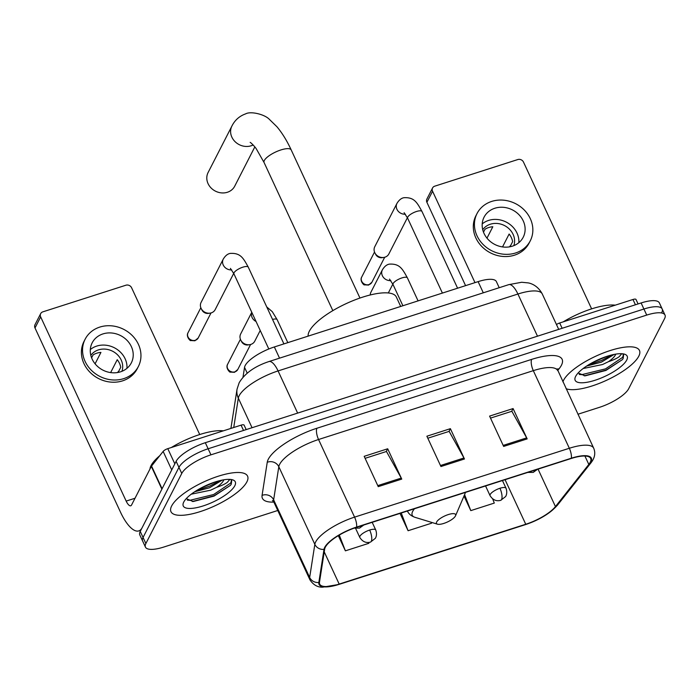 <?xml version="1.0" encoding="UTF-8"?>
<svg xmlns="http://www.w3.org/2000/svg" width="700" height="700" viewBox="0 0 700 700"><rect width="100%" height="100%" fill="white"/><g stroke="black" fill="none" stroke-linecap="round" stroke-linejoin="round"><path stroke-width="1.05" d="M243.005 377.16L244.536 367.377A26.39 8.242 -24.9 0 1 245.166 365.566A26.39 8.242 -24.9 0 1 274.348 346.964L478.109 281.627A26.39 8.242 -24.9 0 1 496.379 281.584L499.222 287.709M661.762 312.55A26.39 8.242 155.1 0 0 662.183 308.98L659.374 302.916A26.39 8.242 155.1 0 0 641.104 302.96L205.31 442.706A26.39 8.242 155.1 0 0 176.129 461.309L140.236 531.405A26.39 8.242 155.1 0 0 139.816 534.975L142.634 541.039A26.39 8.242 155.1 0 1 143.054 537.469A26.39 8.242 155.1 0 0 142.634 541.039L145.442 547.102A26.39 8.242 155.1 0 0 163.713 547.067L277.76 510.492M577.929 414.243L599.506 407.321A26.39 8.242 155.1 0 0 628.688 388.71L664.58 318.614A26.39 8.242 155.1 0 0 665 315.044A26.39 8.242 155.1 0 0 646.73 315.088L210.945 454.834A26.39 8.242 155.1 0 0 181.764 473.436L178.946 467.373L143.054 537.469L178.946 467.373A26.39 8.242 155.1 0 1 208.127 448.77A26.39 8.242 155.1 0 0 178.946 467.373L176.129 461.309M646.73 315.088L643.913 309.024L208.127 448.77L643.913 309.024A26.39 8.242 155.1 0 1 662.183 308.98A26.39 8.242 155.1 0 0 643.913 309.024L641.104 302.96M171.649 505.977A42.227 13.186 155.1 0 0 170.975 511.691A42.227 13.186 155.1 0 0 207.48 509.014A42.227 13.186 155.1 0 0 246.899 481.845A42.227 13.186 155.1 0 0 247.572 476.131A42.227 13.186 155.1 0 0 211.067 478.8A42.227 13.186 155.1 0 0 171.649 505.977A42.227 13.186 155.1 0 0 170.975 511.691A42.227 13.186 155.1 0 0 207.48 509.014A42.227 13.186 155.1 0 0 246.899 481.845A42.227 13.186 155.1 0 0 247.572 476.131A42.227 13.186 155.1 0 0 211.067 478.8A42.227 13.186 155.1 0 0 171.649 505.977M563.553 380.31A42.227 13.186 155.1 0 0 562.887 381.841A42.227 13.186 155.1 0 1 563.553 380.31A42.227 13.186 155.1 0 1 602.962 353.132A42.227 13.186 155.1 0 1 639.468 350.464A42.227 13.186 155.1 0 0 602.962 353.132A42.227 13.186 155.1 0 0 563.553 380.31M566.081 388.71A42.227 13.186 155.1 0 0 605.01 380.984A42.227 13.186 155.1 0 0 638.794 356.178A42.227 13.186 155.1 0 0 639.468 350.464A42.227 13.186 155.1 0 1 638.794 356.178A42.227 13.186 155.1 0 1 605.01 380.984A42.227 13.186 155.1 0 1 566.081 388.71M325.316 547.207A28.149 8.794 -24.9 0 1 356.449 527.363L571.209 458.491A28.149 8.794 -24.9 0 1 590.695 458.448A28.149 8.794 -24.9 0 1 588.814 464.433L555.45 506.581A28.149 8.794 -24.9 0 1 525.753 524.256L339.185 584.08A28.149 8.794 -24.9 0 1 319.699 584.133A28.149 8.794 -24.9 0 1 319.48 582.251L324.651 549.141A28.149 8.794 -24.9 0 1 325.316 547.207M324.695 547.409A28.849 9.013 155.1 0 0 324.004 549.386L318.832 582.496A28.849 9.013 155.1 0 0 339.036 584.378L525.604 524.554A28.849 9.013 155.1 0 0 556.036 506.433L589.4 464.284A28.849 9.013 155.1 0 0 571.358 458.202L356.598 527.065A28.849 9.013 155.1 0 0 324.695 547.409M490.508 418.11L511.866 411.267L526.654 437.876A7.035 2.485 72.2 0 1 527.17 438.891L513.091 408.564L489.58 416.106L503.65 446.425L527.17 438.891M511.683 411.32L513.091 408.564M365.102 458.325L386.453 451.483L401.249 478.091A7.035 2.485 72.2 0 1 401.756 479.097L387.686 448.779L364.175 456.321L378.245 486.64L401.756 479.097M386.277 451.535L387.686 448.779M427.805 438.217L449.155 431.375L463.951 457.984A7.035 2.485 72.2 0 1 464.459 458.99L450.389 428.671L426.877 436.214L440.947 466.532L464.459 458.99M448.98 431.428L450.389 428.671M181.764 473.436L145.871 543.532A26.39 8.242 155.1 0 0 145.442 547.102M338.328 535.64L345.38 550.839L368.891 543.296L368.576 542.483M464.004 496.02L470.785 510.624L494.296 503.081L492.695 498.934M400.033 513.389L408.082 530.731L431.594 523.189L431.244 522.288M408.082 530.731L401.223 513.004M345.38 550.839L339.273 535.071M470.785 510.624L464.599 494.646M223.344 430.841A43.986 13.737 155.1 0 0 171.334 447.519M159.722 455.735A43.986 13.737 155.1 0 0 151.086 465.544A43.986 13.737 155.1 0 0 149.984 469.017M229.854 479.386L227.299 482.361C225.006 484.067 221.436 485.73 216.589 487.331A19.88 6.212 155.1 0 0 223.466 480.646A19.88 6.212 155.1 0 0 223.825 479.806M216.589 487.331L210.674 490.184L191.258 494.191M222.224 480.095L209.554 487.778L194.714 491.75M186.244 498.645L193.209 501.524L214.043 496.099L230.475 485.31L231.28 484.129L231.691 480.62L230.659 479.456M183.724 502.101A28.674 8.96 155.1 0 0 183.47 502.644A28.674 8.96 155.1 0 0 203.7 505.75A28.674 8.96 155.1 0 0 234.824 485.713A28.674 8.96 155.1 0 0 232.601 479.832A28.674 8.96 155.1 0 0 206.097 485.511A28.674 8.96 155.1 0 0 183.724 502.101M231.525 480.323L230.755 483.009L213.64 494.524L189.787 500.334L187.311 500.115M215.058 482.002L201.127 487.961M230.475 485.31L214.2 495.731L192.299 501.506M220.054 480.576L209.729 486.106L196.534 490.586M243.521 430.447L241.071 425.154L167.781 448.656L174.834 463.846M162.102 488.801A4.401 1.374 155.1 0 0 161.884 489.142L142.126 527.721A35.184 12.416 72.2 0 1 138.801 530.906A35.184 12.416 72.2 0 1 120.496 512.155L35 327.967A4.401 3.876 -152.9 0 1 35 324.704L40.67 313.635A4.401 3.876 27.1 0 0 40.67 316.899L126.166 501.086A8.794 3.106 -107.8 0 0 130.742 505.776A8.794 3.106 -107.8 0 0 131.574 504.98L151.322 466.401A4.401 1.374 -24.9 0 1 151.55 466.06L163.144 451.421A4.401 1.374 -24.9 0 1 167.781 448.656M199.719 434.534L131.591 287.744A4.401 3.876 27.1 0 0 125.913 285.215L42.831 311.85A4.401 3.876 27.1 0 0 40.67 313.635M241.071 425.154A4.401 1.374 -24.9 0 1 244.116 425.145L246.181 429.599M102.953 333.918A21.989 19.399 27.1 0 0 92.172 342.842A21.989 19.399 27.1 0 0 96.547 365.453A21.989 19.399 27.1 0 0 120.549 371.814A21.989 19.399 27.1 0 0 131.32 362.889A21.989 19.399 27.1 0 0 126.954 340.27A21.989 19.399 27.1 0 0 102.953 333.918M126.954 368.331A21.989 19.399 27.1 0 0 96.723 346.089A21.989 19.399 27.1 0 0 90.317 349.571M95.086 363.825L100.922 352.424A17.596 15.514 -152.9 0 0 96.775 353.203A17.596 15.514 -152.9 0 0 93.082 354.935L91.595 357.84M121.922 371.315A17.596 15.514 27.1 0 0 116.918 354.226A17.596 15.514 27.1 0 0 98.481 349.877A17.596 15.514 27.1 0 0 90.834 355.399M85.129 339.229L83.991 341.442A29.907 26.381 27.1 0 0 89.933 372.199A29.907 26.381 27.1 0 0 122.579 380.852A29.907 26.381 27.1 0 0 137.235 368.707L138.373 366.494A29.907 26.381 27.1 0 0 132.431 335.738A29.907 26.381 27.1 0 0 99.785 327.092A29.907 26.381 27.1 0 0 85.129 339.229A29.907 26.381 27.1 0 0 91.07 369.994A29.907 26.381 27.1 0 0 123.707 378.639A29.907 26.381 27.1 0 0 138.373 366.494M117.495 372.54L118.851 370.991M118.116 372.435L120.75 367.281A17.596 15.514 -152.9 0 0 117.232 359.704L110.635 372.592M253.146 144.97A14.954 13.186 -152.9 0 1 251.178 145.775A14.954 13.186 -152.9 0 1 234.859 141.452A14.954 13.186 -152.9 0 1 231.892 126.079L208.084 172.559A14.954 13.186 27.1 0 0 211.059 187.941A14.954 13.186 27.1 0 0 227.377 192.264A14.954 13.186 27.1 0 0 234.71 186.191L254.818 146.921M455.438 515.988A10.553 3.299 155.1 0 0 455.534 515.786A10.553 3.299 155.1 0 0 448.088 514.64A10.553 3.299 155.1 0 0 436.634 522.016A10.553 3.299 155.1 0 0 437.447 524.178A10.553 3.299 155.1 0 0 447.204 522.095A10.553 3.299 155.1 0 0 455.438 515.988M400.706 306.442L396.331 297.01A48.379 15.111 155.1 0 0 354.498 300.064A48.379 15.111 155.1 0 0 309.339 331.205A48.379 15.111 155.1 0 0 308.131 336.131M233.721 273.402L215.162 309.654A7.919 6.982 -152.9 0 1 211.286 312.865A7.919 6.982 -152.9 0 1 210.044 313.145A7.919 6.982 -152.9 0 1 201.224 308.63A7.919 6.982 -152.9 0 1 201.066 308.306A7.919 6.982 -152.9 0 1 201.075 302.435L223.248 259.123C225.269 255.789 227.579 253.881 230.195 253.409C240.546 252.787 243.276 258.046 248.29 267.172A7.919 2.476 155.1 0 0 243.25 267.05A7.919 2.476 155.1 0 0 234.054 272.773A7.919 2.476 155.1 0 0 233.931 273.84L230.405 268.38M210.044 313.145L208.381 313.39A5.714 5.04 -152.9 0 1 202.011 310.126L201.224 308.63M407.409 217.709L388.859 253.951A7.919 6.982 -152.9 0 1 384.974 257.171A7.919 6.982 -152.9 0 1 383.731 257.451A7.919 6.982 -152.9 0 1 374.911 252.936A7.919 6.982 -152.9 0 1 374.754 252.604A7.919 6.982 -152.9 0 1 374.762 246.741L396.935 203.429C398.956 200.095 401.266 198.188 403.882 197.715C414.234 197.094 416.964 202.352 421.977 211.479A7.919 2.476 155.1 0 0 416.938 211.356A7.919 2.476 155.1 0 0 407.75 217.079A7.919 2.476 155.1 0 0 407.619 218.146L404.092 212.678M383.731 257.451L382.069 257.688A5.714 5.04 -152.9 0 1 375.699 254.432L374.911 252.936M260.225 330.496L254.748 341.189A7.919 6.982 -152.9 0 1 249.629 344.689A7.919 6.982 -152.9 0 1 240.809 340.174A7.919 6.982 -152.9 0 1 240.651 339.85A7.919 6.982 -152.9 0 1 240.66 333.979L251.773 312.27M249.629 344.689L247.966 344.934A5.714 5.04 -152.9 0 1 241.596 341.67L240.809 340.174M370.239 294.98A7.919 6.982 -152.9 0 1 370.921 292.206L382.375 269.85C384.387 266.516 386.706 264.609 389.322 264.136C399.665 263.515 402.395 268.774 407.418 277.9A7.919 2.476 155.1 0 0 402.369 277.777A7.919 2.476 155.1 0 0 393.181 283.5A7.919 2.476 155.1 0 0 393.05 284.567L389.524 279.108M635.425 304.78L632.966 299.486L559.676 322.989L562.135 328.283M465.579 285.644L426.895 202.3A4.401 3.876 -152.9 0 1 426.904 199.036L432.565 187.968A4.401 3.876 27.1 0 0 432.565 191.231L474.985 282.625M591.622 308.866L523.486 162.076A4.401 3.876 27.1 0 0 517.808 159.548L434.726 186.183A4.401 3.876 27.1 0 0 432.565 187.968M556.456 324.529A4.401 1.374 -24.9 0 1 559.676 322.989M632.966 299.486A4.401 1.374 -24.9 0 1 636.011 299.477L638.076 303.931M494.847 208.25A21.989 19.399 27.1 0 0 484.067 217.175A21.989 19.399 27.1 0 0 488.442 239.785A21.989 19.399 27.1 0 0 512.444 246.146A21.989 19.399 27.1 0 0 523.224 237.221A21.989 19.399 27.1 0 0 518.849 214.602A21.989 19.399 27.1 0 0 494.847 208.25M518.849 242.664A21.989 19.399 27.1 0 0 488.617 220.421A21.989 19.399 27.1 0 0 482.213 223.904M486.981 238.157L492.817 226.756A17.596 15.514 -152.9 0 0 488.679 227.535A17.596 15.514 -152.9 0 0 484.977 229.267L483.499 232.172M513.817 245.648A17.596 15.514 27.1 0 0 508.812 228.559A17.596 15.514 27.1 0 0 490.376 224.21A17.596 15.514 27.1 0 0 482.729 229.731M477.024 213.561L475.895 215.775A29.907 26.381 27.1 0 0 481.836 246.531A29.907 26.381 27.1 0 0 514.474 255.185A29.907 26.381 27.1 0 0 529.13 243.04L530.267 240.826A29.907 26.381 27.1 0 0 524.326 210.07A29.907 26.381 27.1 0 0 491.68 201.425A29.907 26.381 27.1 0 0 477.024 213.561A29.907 26.381 27.1 0 0 482.965 244.326A29.907 26.381 27.1 0 0 515.611 252.971A29.907 26.381 27.1 0 0 530.267 240.826M509.39 246.873L510.746 245.324M510.011 246.767L512.645 241.614A17.596 15.514 -152.9 0 0 509.127 234.036L502.53 246.925M615.239 305.174A43.986 13.737 155.1 0 0 563.238 321.851M621.749 353.719L619.194 356.694C616.901 358.4 613.331 360.062 608.484 361.664A19.88 6.212 155.1 0 0 615.37 354.979A19.88 6.212 155.1 0 0 615.72 354.13M608.484 361.664L602.569 364.516L583.153 368.524M614.128 354.428L601.449 362.11L586.609 366.082M578.139 372.977L585.104 375.856L605.946 370.431L622.379 359.642L623.175 358.461L623.586 354.953L622.554 353.789M575.619 376.434A28.674 8.96 155.1 0 0 575.365 376.976A28.674 8.96 155.1 0 0 595.595 380.082A28.674 8.96 155.1 0 0 626.719 360.045A28.674 8.96 155.1 0 0 624.496 354.165A28.674 8.96 155.1 0 0 597.992 359.844A28.674 8.96 155.1 0 0 575.619 376.434M623.429 354.655L622.65 357.341L605.535 368.856L581.691 374.666L579.215 374.447M606.952 356.335L593.031 362.294M622.414 359.599L606.095 370.064L584.194 375.839M611.949 354.909L601.624 360.439L588.438 364.919M247.205 373.126L244.536 367.377M279.536 358.155L274.348 346.964M483.298 292.81L478.109 281.627M537.486 336.184L517.913 294.026A17.596 6.204 -107.8 0 0 508.76 284.646L521.666 282.266L528.246 282.905C530.617 283.325 537.644 285.267 542.273 293.965A35.184 10.99 155.1 0 0 517.913 294.026L278.075 370.93A35.184 10.99 155.1 0 0 239.164 395.745A35.184 10.99 155.1 0 0 238.324 398.151L252.053 427.717M297.64 413.096L278.075 370.93A17.596 6.204 -107.8 0 0 268.922 361.559L508.76 284.646M140.236 531.405L145.871 543.532M205.31 442.706L210.945 454.834M230.912 428.409L237.037 389.209A17.596 16.363 8.9 0 0 238.324 398.151L233.739 427.507M273.858 502.093A43.986 13.737 -24.9 0 1 262.071 495.381L267.243 462.271A43.986 13.737 -24.9 0 1 316.925 428.243L531.685 359.38A8.794 3.106 -107.8 0 0 533.312 370.65L318.553 439.512A35.184 10.99 155.1 0 0 279.641 464.327A35.184 10.99 155.1 0 0 278.81 466.734L273.639 499.844A35.184 10.99 155.1 0 0 273.91 502.198L272.431 500.491M531.685 359.38A43.986 13.737 -24.9 0 1 561.426 365.26A43.986 13.737 -24.9 0 1 559.186 368.655L557.664 370.58M557.673 370.589A35.184 10.99 155.1 0 0 533.312 370.65L569.336 448.262A35.184 10.99 -24.9 0 1 593.696 448.21L557.113 368.83M339.036 584.378A8.794 3.106 -107.8 0 1 338.87 584.447L322.752 587.16C317.651 587.405 313.381 584.955 309.934 579.819A35.184 10.99 -24.9 0 1 309.662 577.465L314.834 544.355A35.184 10.99 -24.9 0 1 315.674 541.94A35.184 10.99 -24.9 0 1 354.576 517.134A8.794 3.106 72.2 0 1 356.598 527.065M324.004 549.386A8.794 8.181 8.9 0 1 314.834 544.355L278.81 466.734A8.794 8.181 -171.1 0 0 267.243 462.271M556.036 506.433A8.794 7.105 38.4 0 0 557.489 505.129L590.852 462.98C594.781 458.01 595.735 453.084 593.696 448.21M262.071 495.381A8.794 8.181 -171.1 0 1 273.639 499.844L309.662 577.465A8.794 8.181 8.9 0 0 318.832 582.496M589.4 464.284A8.794 7.105 38.4 0 0 590.852 462.98M571.358 458.202A8.794 3.106 -107.8 0 0 569.336 448.262L354.576 517.134L318.553 439.512A8.794 3.106 -107.8 0 1 316.925 428.243M557.314 369.434A8.794 7.105 -141.6 0 1 559.186 368.655M525.753 524.256L505.067 479.701M555.45 506.581L538.055 469.123M588.814 464.433L584.911 456.024M339.185 584.08L324.223 551.854M463.951 457.984L440.475 465.517M401.249 478.091L377.773 485.616M526.654 437.876L503.177 445.41M135.021 498.251L126.166 501.086M161.884 489.142L151.322 466.401M40.67 316.899L35 327.967M151.55 466.06L162.076 488.749M171.727 469.91L163.144 451.421M250.162 142.38C250.836 142.502 255.264 147 256.401 149.021L264.084 162.531A14.954 4.672 -24.9 0 1 264.32 160.501A14.954 4.672 -24.9 0 1 280.858 149.957A14.954 4.672 -24.9 0 1 291.209 149.94L359.957 298.051M455.534 515.786L464.8 494.174A29.094 9.083 155.1 0 0 465.264 492.468M414.453 508.76A29.094 9.083 155.1 0 0 412.703 511.341A29.094 9.083 155.1 0 0 414.96 517.309C411.136 515.952 408.625 513.852 407.409 511M360.701 525.997A8.794 3.106 72.2 0 1 360.316 527.31A8.794 3.106 -107.8 0 1 359.485 528.106L354.174 528.133M195.405 340.261A5.714 5.04 -152.9 0 1 189.166 338.608A5.714 5.04 -152.9 0 1 188.029 332.727C185.623 336.569 190.697 341.46 190.724 340.524L194.862 340.777A5.714 2.021 -107.8 0 0 195.405 340.261A5.714 5.04 -152.9 0 0 198.214 337.942L211.006 312.944M231.7 269.894A7.919 6.982 -152.9 0 1 224.21 266.569A7.919 6.982 -152.9 0 1 223.248 259.123M534.389 470.304A8.794 3.106 72.2 0 1 534.004 471.616A8.794 3.106 -107.8 0 1 533.173 472.412L527.8 472.412M369.092 284.567A5.714 5.04 -152.9 0 1 362.854 282.914A5.714 5.04 -152.9 0 1 361.716 277.034C359.31 280.875 364.394 285.757 364.411 284.83L368.559 285.084A5.714 2.021 -107.8 0 0 369.092 284.567A5.714 5.04 -152.9 0 0 371.901 282.249L384.694 257.25M405.396 214.2A7.919 6.982 -152.9 0 1 397.898 210.866A7.919 6.982 -152.9 0 1 396.935 203.429M234.99 371.805A5.714 5.04 -152.9 0 1 228.751 370.151A5.714 5.04 -152.9 0 1 227.614 364.271C225.207 368.113 230.282 373.004 230.309 372.067L234.447 372.321A5.714 2.021 -107.8 0 0 234.99 371.805A5.714 5.04 -152.9 0 0 237.79 369.486L250.591 344.488M369.67 530.04A8.794 2.748 155.1 0 0 359.94 536.244A8.794 2.748 155.1 0 0 359.8 537.434C362.539 541.73 366.1 543.288 370.466 542.106A8.794 3.106 -107.8 0 0 371.297 541.31A8.794 3.106 72.2 0 0 369.67 530.04A8.794 2.748 155.1 0 1 375.76 530.023C377.703 535.553 375.034 538.816 375.209 538.431L370.466 542.106M256.043 321.484A7.919 6.982 -152.9 0 1 252.096 317.485A7.919 6.982 -152.9 0 1 251.799 312.331M287.814 342.641L277.148 319.672A7.919 2.476 155.1 0 0 272.545 319.428M499.931 488.267A8.794 2.748 155.1 0 0 490.21 494.471A8.794 2.748 155.1 0 0 490.07 495.661C492.809 499.957 496.361 501.515 500.727 500.334A8.794 3.106 -107.8 0 0 501.567 499.537A8.794 3.106 72.2 0 0 499.931 488.267A8.794 2.748 155.1 0 1 506.021 488.25C507.972 493.78 505.295 497.052 505.479 496.659L500.727 500.334M390.828 280.621A7.919 6.982 -152.9 0 1 382.366 275.721A7.919 6.982 -152.9 0 1 382.375 269.85M432.565 191.231L426.895 202.3M237.037 389.209L239.181 382.699C244.877 373.31 254.791 366.257 268.922 361.559M542.273 293.965L558.714 329.376M338.87 584.447L525.438 524.624C539.49 519.872 550.174 513.371 557.489 505.129M665 315.044L662.183 308.98M309.934 579.819L273.91 502.198M140.831 530.25L138.801 530.906M291.209 149.94C286.974 140.779 282.223 133.061 276.964 126.779L269.342 119.324C264.688 114.336 250.661 110.959 245.63 113.872C239.426 116.078 234.841 120.146 231.892 126.079M465.421 492.415L464.8 494.174M437.447 524.178L414.96 517.309M332.832 310.642L264.084 162.531M283.902 343.892L248.29 267.172M268.809 348.985L233.931 273.84M363.851 524.983L359.485 528.106M188.029 332.727L200.83 307.738M198.214 337.942L194.862 340.777M457.59 288.199L421.977 211.479M442.4 293.072L407.619 218.146M537.539 469.289L533.173 472.412M361.716 277.034L374.517 252.035M371.901 282.249L368.559 285.084M372.181 522.314L375.76 530.023M277.148 319.672L272.291 311.666L266.752 306.941M227.614 364.271L240.415 339.281M237.79 369.486L234.447 372.321M355.635 528.456L359.8 537.434M418.075 300.869L407.418 277.9M392.849 284.13L388.325 292.967M502.442 480.541L506.021 488.25M402.885 305.743L393.05 284.567M485.564 485.957L490.07 495.661"/></g></svg>
